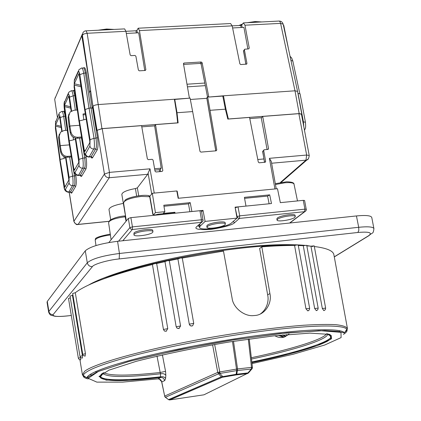 <?xml version="1.0" encoding="UTF-8"?>
<svg xmlns="http://www.w3.org/2000/svg" width="421" height="421" viewBox="0 0 421 421"><rect width="100%" height="100%" fill="white"/><g stroke="black" fill="none" stroke-linecap="round" stroke-linejoin="round"><path stroke-width="0.63" d="M88.631 285.022C104.992 275.36 149.755 261.941 195.391 253.958C239.381 246.248 279.128 243.022 305.409 245.406M306.783 245.559L313.013 246.522M168.4 399.555L169.837 399.918L203.938 394.819L248.532 372.89M279.891 335.227L284.349 337.053M90.157 374.422L91.446 374.948M99.13 376.279L100.856 376.406M283.149 334.9L285.927 336.39M330.643 336.305L331.622 335.874M314.334 246.517C326.607 248.053 333.122 250.763 333.874 254.642L333.9 254.784M324.217 310.53L323.833 310.624L322.328 308.482L310.935 246.164L306.835 245.859M316.818 310.509L316.334 310.63L314.661 308.514L303.262 245.669L298.315 245.522M308.367 310.724L307.783 310.882L305.956 308.788L294.579 245.475C284.97 245.427 274.055 245.885 261.825 246.848L259.646 248.474L267.656 294.9C269.251 301.647 266.335 309.74 260.478 313.871M267.656 294.9L269.898 293.516L261.825 246.848M269.898 293.516C272.313 303.462 264.72 314.924 255.058 315.476L253.358 315.618C244.412 316.539 233.129 307.867 232.092 298.215L223.483 251.111L182.282 258.036L193.734 323.365L192.66 325.722L191.887 326.022L190.229 325.659L189.287 324.181L193.734 323.365M176.257 326.843L177.03 328.191L178.936 328.58L180.572 325.959L169.3 260.699L177.899 258.904M179.214 328.491L177.009 328.175M167.758 328.638L163.443 329.475L164.364 330.927L166.142 331.274L167.758 328.638L156.67 263.525L164.979 261.636M166.353 331.216L164.622 331.08M75.296 292.716L72.67 293.479L82.763 354.393L85.442 353.666L75.296 292.716C87.115 283.77 112.828 274.371 152.434 264.53M85.442 353.666L85.037 356.113M82.427 355.713L82.411 358.076L80.89 357.776L79.985 356.398L82.427 355.713L72.438 295.31L72.891 294.832M305.956 308.788L309.656 308.351L298.236 245.08L296.852 244.964L294.579 245.475M314.661 308.514L318.171 308.119L306.741 245.327L303.262 245.669M322.328 308.482L325.643 308.13L314.219 245.869L310.935 246.164M70.307 297.794L68.549 298.494M72.438 295.31L70.07 296.105M156.67 263.525L155.133 263.509L152.413 264.377L163.443 329.475M169.3 260.699L167.711 260.646L164.958 261.53L176.178 326.791L180.572 325.959M182.282 258.036L180.667 257.947L177.925 258.899M134.188 234.26C136.036 231.608 153.112 229.292 152.96 231.708L152.707 232.324C150.686 234.971 133.889 237.233 133.962 234.839L134.188 234.26M152.96 231.708L152.765 230.471C152.918 228.045 135.82 230.355 133.973 233.024L133.962 234.839M277.592 219.236C280.375 216.726 295.41 214.468 295.305 216.568L294.737 217.441C291.811 219.946 277.029 222.156 277.071 220.072L277.592 219.236M295.305 216.568L295.084 215.378C295.184 213.268 280.139 215.526 277.355 218.046L276.834 218.888L277.071 220.072M126.063 221.225L124.974 215.905C119.222 216.383 114.244 217.778 110.034 220.088L108.571 222.577L111.107 239.733M158.243 214.899L158.133 214.215L154.76 215.063L153.618 214.694L155.423 212.626L164.853 211.689L163.285 213.426L174.899 212.263L175.073 213.21M153.618 214.694L152.855 214.542L149.66 196.502L148.618 195.597C142.572 194.386 128.316 197.27 125.211 200.033L123.558 202.848L126.305 220.925M207.364 226.593C209.69 224.04 225.514 221.778 225.388 224.009L224.993 224.746C222.509 227.298 206.953 229.513 207.006 227.298L207.364 226.593M207.006 227.298L206.785 226.088L207.143 225.382C209.469 222.814 225.303 220.551 225.182 222.798L225.388 224.009M95.135 371.806L96.741 372.169M282.328 334.979L285.549 336.579M102.414 374.253L101.35 374.048M329.369 334.258L328.448 334.811M278.402 335.379L283.496 337.284M252.295 367.433L251.474 368.885L251.505 367.375L252.442 367.47M212.579 344.773L217.768 372.49L219.773 371.943L219.899 373.464L236.734 370.601L236.513 369.101L237.549 368.949L237.397 370.506L251.926 368.996L252.442 367.465L249.2 338.979M338.989 331.753L340.031 330.822M289.027 333.953L284.438 337.021C281.275 338.016 278.076 337.595 274.85 335.758M334.279 256.826L368.733 235.655C372.732 232.592 369.101 231.534 357.855 232.481L119.196 258.931C108.086 259.978 93.599 264.183 92.399 266.625L53.12 314.603C52.641 316.545 57.798 316.934 68.602 315.776L71.307 315.44M47.278 301.447L47.041 302.167L48.641 312.119L48.883 311.435L47.278 301.447L85.268 250.842C89.91 246.674 100.677 243.496 117.57 241.301L356.44 215.941L358.713 227.293L119.443 253.474C102.656 255.694 91.936 258.794 87.294 262.783L48.883 311.435C49.452 313.608 50.867 314.666 53.12 314.603M368.733 235.655L368.991 235.618C372.627 231.939 373.195 234.66 373.916 228.629L371.769 217.478C370.959 215.557 365.849 215.047 356.44 215.941M252.284 368.464L248.432 373.001L247.369 373.601L236.118 374.932L236.097 374.316L236.755 374.222L236.123 374.916L247.28 373.637L248.506 372.917M164.779 380.547L163.474 378.337L162.201 377.632L160.669 377.495L160.39 376.827C162.732 376.39 164.469 376.9 165.595 378.363L164.779 380.547L161.775 381.984L164.722 396.298L165.442 397.282L218.583 373.806L221.33 376.842L236.097 374.316L236.734 370.601L237.397 370.506L236.755 374.222L247.922 372.927L251.426 368.912M162.38 354.829L165.553 371.343L165.837 375.322C164.7 373.853 162.953 373.348 160.601 373.79L160.39 376.827C125.132 380.752 105.171 380.773 100.498 376.895C99.851 375.827 100.761 374.49 103.224 372.885M157.007 356.071L160.18 372.506C128.294 375.937 109.492 375.964 103.761 372.59M218.588 372.29L219.857 373.453L218.573 373.759L217.768 372.49M161.953 381.931L160.659 379.737L158.338 378.874L160.664 377.484C125.695 381.552 105.608 381.637 100.409 377.732L100.498 376.895L102.95 373.516C107.344 377.4 126.563 377.495 160.601 373.79L160.18 372.506L165.553 371.343M159.338 379.063L157.88 378.916L159.338 379.063L161.611 381.615M159.201 379.021L161.617 381.637L164.722 396.298M219.899 373.464L222.725 376.595L222.762 377.205L236.118 374.932L222.377 377.221L169.837 399.918L169.158 399.897M191.023 390.825L190.534 390.898M286.501 334.59L287.59 335.311M252 363.602L293.305 354.208L324.733 345.01L341.099 337.605L340.984 332.332L319.844 330.664L280.112 333.59L231.387 340.215C193.428 346.672 158.991 353.835 128.068 361.713L98.367 371.454L88.194 378.332L96.898 382.136L122.727 382.11L157.875 378.905L160.669 377.495L128.968 380.279L106.134 380.126L99.035 376.506L108.95 370.164L136.23 361.323C164.206 354.229 195.281 347.772 229.45 341.947L273.518 335.905L309.872 333.116L329.943 334.427L331.101 339.047L317.139 345.667L289.248 354.008L251.895 362.639C294.316 353.745 330.28 343.462 331.506 337.4L331.138 336.642C330.175 342.315 295.205 352.987 251.816 361.965M165.269 397.224L168.568 399.608L221.33 376.842L222.377 377.221M164.727 396.335L164.948 396.908M80.6 357.55L80.685 359.871M122.769 240.749L132.315 229.503L201.233 222.372L201.448 219.783L132.441 226.877L129.879 227.645L128.326 218.42L108.844 242.533M305.793 210.989L304.578 211.679L304.92 209.148L303.283 200.349L304.599 200.517L306.235 209.311L304.92 209.148L239.723 215.852L239.46 218.42L304.578 211.679L289.601 223.035M202.685 221.425L196.991 226.44C193.586 228.94 198.07 229.966 210.437 229.519C224.84 227.14 232.955 224.798 234.781 222.493L239.46 218.42L237.954 217.973L237.107 216.61L239.723 215.852L238.023 206.895L271.434 203.543M303.283 200.349L280.291 202.654M236.818 216.868L237.107 216.61L235.207 207.853M128.326 218.42L130.889 217.641L199.954 210.716L201.448 219.783L202.975 219.972C203.401 220.404 202.954 221.172 201.638 222.288L196.991 226.44M235.413 207.669L238.023 206.895M201.622 211.763L203.027 210.374L205.106 221.409L237.039 218.11L235.086 207.158L245.938 206.101M203.027 210.374L191.839 211.526M199.954 210.716L201.485 210.916L202.98 219.972M155.423 212.626L152.313 193.271L149.813 196.323M189.897 211.721L188.476 203.853L163.969 206.258M174.094 213.31L173.973 212.626L158.133 214.215M174.983 212.71L173.973 212.626M152.313 193.271L176.799 190.96L178.151 198.291L277.481 188.713L280.333 202.622M164.853 211.689L163.801 205.232L190.229 202.643L191.876 211.495M245.98 206.069L244.406 197.344L269.714 194.865L271.471 203.511M237.039 218.11L231.671 222.82C227.13 227.398 199.496 231.313 199.549 227.351L200.159 226.109L205.106 221.409M269.108 203.78L267.598 196.086L244.585 198.344M108.571 222.577C109.607 220.072 115.144 218.141 125.174 216.783L125.584 216.736M188.476 203.853L190.229 202.643M275.46 184.503L284.854 182.788C290.416 182.34 293.474 182.788 294.026 184.14C294.068 182.693 291.579 181.909 286.564 181.793L275.318 183.693M269.714 194.865L267.598 196.086M125.169 213.442L125.284 214.2M301.447 114.233L298.868 113.665L262.709 116.422L268.519 148.592L268.135 149.376L264.093 149.792L263.709 150.576L265.656 161.438L265.251 162.232L259.204 162.801L258.294 162.09L249.558 117.422L227.808 119.085L225.388 109.181L210.026 110.307L216.778 149.976L216.131 150.823L200.922 152.107L199.991 151.392L192.65 111.586L177.015 112.739L178.13 122.874L155.523 124.6L162.816 170.552L162.138 171.426L155.975 171.973L155.028 171.242L153.07 160.048L152.123 159.317L148.318 159.643L147.371 158.917L141.593 125.658L102.208 128.663L97.03 130.284L101.95 128.626L177.657 122.853L176.588 112.881L174.399 99.235L98.014 104.576C95.241 104.924 93.594 105.518 93.073 106.366L97.03 130.284M176.841 191.187L177.188 191.155L178.457 198.259M136.662 196.102L135.425 188.555L137.346 187.85L147.703 174.294L148.087 173.142L151.707 194.013M123.358 203.406C114.265 205.148 109.471 207.185 108.992 209.516L110.681 219.651M177.188 191.155L176.899 191.487M135.425 188.555C126.842 190.16 122.311 192.113 121.827 194.407L125.137 213.847M262.709 116.422L261.283 117.954L267.082 149.502M261.536 117.685L249.785 118.585M301.773 114.154L297.573 91.431L294.995 90.804L223.488 95.804L226.014 109.244L228.361 118.985L299.194 113.581L301.773 114.154L301.525 114.623M274.939 188.961L269.408 158.322L271.287 161.411L276.244 188.834M102.208 128.663L109.46 172.378L150.018 168.816L148.087 173.142M97.004 130.121L97.072 130.684L97.335 130.263M155.523 124.6L154.639 125.874L141.798 126.858M154.828 170.105L159.249 169.716L160.254 169.395L161.217 168.168L154.639 125.874M174.399 99.235L189.403 98.188L174.768 99.43L177.015 112.739L176.631 113.27M192.65 111.586L190.055 97.967L189.376 98.014M225.388 109.181L222.793 96.072L208.584 97.062L208.506 96.677L207.632 96.741L210.026 110.307M207.632 96.741L206.827 97.993M75.685 174.804L75.796 175.499C76.511 180.756 76.459 184.409 75.643 186.466L71.717 193.06L71.138 193.086L70.454 192.087M96.809 130.136L92.925 107.192L92.573 107.865L97.477 137.63C98.277 143.398 98.177 147.497 97.177 149.934L92.42 157.928L91.71 158.033L90.883 156.949M85.879 156.054L86.11 157.486C86.863 162.985 86.789 166.853 85.889 169.084L81.579 176.325L80.937 176.388L80.185 175.346M90.631 90.594L81.821 35.743L82.474 35.711L90.631 90.594L89.815 92.236L92.199 108.05L92.999 106.513L95.541 121.522M161.217 168.168L154.591 168.753M174.494 99.819L174.768 99.43M190.345 99.472L206.837 98.314M222.893 96.556L223.488 95.804L208.584 97.062M257.784 159.506L263.914 158.954L264.525 162.327M225.54 109.813L226.014 109.244M189.403 98.188L183.482 63.834L184.13 63.029L201.196 61.998L202.117 62.708L208.758 96.835M299.194 113.581L294.995 90.804L280.602 23.381L244.959 25.202L249.253 48.115L248.643 48.899L244.664 49.231L244.417 49.894L246.943 63.429L246.68 64.108L240.791 64.566L239.881 63.866L232.176 25.86L230.587 23.544L138.504 28.196M241.117 27.507L240.728 25.423L139.451 30.601L145.85 69.649L145.177 70.47L139.33 70.828L138.393 70.112L135.872 56.167L134.941 55.451L131.099 55.672L130.163 54.951L125.921 31.291L124.632 28.896L86.3 30.828M59.382 134.078L58.598 137.441L59.645 146.85L60.745 152.46C61.834 155.781 64.024 157.375 67.313 157.244L71.349 156.907M71.212 156.07L67.781 156.349C64.487 156.48 62.319 154.828 61.277 151.402L60.25 145.613L69.391 144.882M79.748 175.357L80.432 175.062L81.763 176.083M81.469 137.925L84.705 157.964L82.816 158.122C83.432 163.853 83.363 167.216 82.611 168.211L78.548 175.225L80.432 175.062L84.532 168.042C85.284 167.048 85.342 163.69 84.705 157.964L86.11 157.486M81.653 137.914L77.259 138.256C73.686 138.199 71.391 136.525 70.37 133.236L69.202 127.379L68.086 117.554L68.918 114.012M79.564 125.29L69.87 126.016L70.954 132.068C71.923 135.467 74.196 137.204 77.774 137.272L81.5 136.983M90.436 156.922L91.225 156.58L92.625 157.654M92.199 108.05L91.036 107.997L95.993 138.146L94.015 138.299C94.657 144.324 94.567 147.892 93.741 149.002L89.257 156.749L91.225 156.58L95.751 148.839C96.583 147.729 96.662 144.161 95.993 138.146L97.477 137.63M92.052 108.202L92.573 107.865M70.018 192.123L70.612 191.865L71.886 192.839M73.649 170.821L74.464 175.946L72.659 176.104C73.243 181.567 73.196 184.751 72.512 185.645L68.807 192.034L70.612 191.865L74.343 185.477C75.033 184.582 75.07 181.404 74.464 175.946L75.796 175.499M92.999 106.513L86.352 61.834M79.037 121.606L83.826 151.013L79.037 121.606L79.401 120.89L84.432 150.934L85.784 149.818M86.205 119.196L79.401 120.89M65.602 157.749L64.129 158.107M183.582 64.424L200.212 63.413L201.127 64.118L207.5 96.909M187.45 86.842L205.311 85.647M204.806 83.042L186.998 84.221M139.451 30.601L138.183 28.212L136.936 30.401L137.341 32.875M126.305 33.443L138.693 32.801L144.756 70.496M244.959 25.202L243.396 22.897L241.722 25.055L242.17 27.454M232.597 27.949L243.917 27.36L247.88 48.941M303.752 126.426L303.409 121.837L305.451 122.274L300.078 93.862L297.931 93.378M59.645 146.85L60.25 145.613L59.172 136.23L60.513 132.168L64.087 130.51L67.334 130.263M85.889 169.084L84.532 168.042L82.611 168.211C80.685 168.19 79.474 167.269 78.985 165.437L74.985 172.51L76.227 174.547L78.548 175.225L77.874 175.52M77.322 110.028L73.849 110.27L70.112 111.986L68.718 116.217L69.87 126.016L69.202 127.379M97.177 149.934L95.751 148.839L93.741 149.002C91.72 148.976 90.447 148.003 89.931 146.087L85.521 153.891C86.026 155.77 87.268 156.723 89.257 156.749L88.478 157.086M91.036 107.997L89.063 108.139L85.153 109.555L84.768 110.307L89.784 141.356L89.752 142.735L84.784 151.602L84.432 150.934M59.708 159.696L63.966 186.629L59.708 159.696L60.008 159.106L60.087 159.454L64.176 158.433L63.918 156.554M75.643 186.466L74.343 185.477L72.17 185.656L70.844 185.34L69.754 184.514L69.049 183.003L65.408 189.439L66.592 191.387L68.807 192.034L68.223 192.286M83.137 114.859L85.479 114.686M60.008 159.106L64.771 187.308L68.876 179.983L65.508 157.128M288.759 50.231L283.743 25.302L283.428 25.318M101.95 128.626L87.168 33.275L84.047 33.912L82.332 35.196L83.005 32.549C83.989 31.338 84.995 30.77 86.026 30.844L87.168 33.275L135.962 30.78L136.936 30.401M240.728 25.423L241.722 25.055M244.417 49.894L243.554 51.273M64.534 101.429C63.981 102.856 63.908 105.292 64.308 108.739L68.881 141.756L73.428 169.663L68.918 141.545L69.249 140.898L73.975 169.647L75.264 168.584M83.842 119.785L83.021 114.038L85.284 113.486M64.176 158.433L60.087 159.454M57.409 117.359L54.688 99.224L81.821 35.743M83.663 67.997C84.637 66.807 85.542 68.439 86.373 72.896L89.562 92.457L89.815 92.236M90.483 90.604L89.562 92.457M73.196 90.72L73.875 90.294L74.633 91.278M63.687 111.386L64.66 111.265M75.196 138.083L78.811 162.264L74.306 170.3L73.975 169.647M67.207 130.273L65.176 116.222C64.46 112.328 63.808 110.712 63.224 111.37L62.092 111.449M90.641 108.023L85.389 73.101C84.595 68.965 83.842 67.276 83.137 68.034L81.995 68.102M76.917 110.055L74.801 95.693C74.043 91.678 73.349 90.026 72.707 90.731L71.565 90.81M75.406 139.388L69.249 140.898M58.866 114.144L55.53 122.279L59.461 112.828L61.687 111.481C62.276 110.818 62.934 112.439 63.671 116.333L65.697 130.384M88.978 108.144L83.742 73.207L79.869 74.675C79.395 71.975 78.88 71.06 78.322 71.928L78.964 69.67L81.464 68.134C82.163 67.376 82.921 69.065 83.742 73.207L86.373 72.896M68.128 93.646L64.471 102.519L68.134 94.436L68.749 92.273L71.102 90.836C71.744 90.131 72.454 91.789 73.222 95.799L75.338 110.165M79.374 120.932L74.291 85.121L74.328 83.742L78.964 73.564L84.81 110.786M83.821 104.187L81.032 86.779L74.291 85.121M61.75 131.205L59.535 116.433M61.229 127.589L55.556 126.132L60.119 159.396M55.556 126.132L55.577 124.9L59.482 116.401M69.27 140.893L64.513 105.282L68.802 95.956L71.17 111.123M73.154 137.204L73.522 139.846M81.011 85.537L81.032 86.779M294.337 245.475C248.043 243.07 147.008 260.699 104.255 278.639M251.484 359.029C293.416 350.272 326.906 339.873 327.691 334.295L327.696 333.885M318.481 330.695L318.118 330.664M326.612 333.706C323.638 339.431 291.348 349.33 251.332 357.724M111.823 29.544L106.776 29.491L101.424 30.065M259.962 22.06L255.394 21.997L250.358 22.55M85.873 377.253L83.653 376.3L82.442 374.906L84.521 371.417C94.53 362.734 157.775 345.883 226.587 334.748C255.852 330.127 281.517 326.959 303.578 325.249C316.866 324.444 327.606 324.249 335.8 324.665C342.41 325.412 346.283 326.67 347.42 328.433L346.967 330.127L344.988 332.053M80.748 359.86L79.259 359.571L78.353 358.197L80.6 357.545M86.721 377.853L98.072 371.501L129.536 361.286L178.041 349.914L234.413 339.721L286.806 332.864L324.828 330.574L338.116 331.416L344.415 332.874C341.994 328.064 307.725 328.654 256.836 335.621C217.652 340.947 172.363 349.546 139.467 357.839C105.981 366.533 88.399 373.206 86.721 377.853L83.258 375.406C84.842 370.569 102.761 363.665 137.014 354.687C170.684 346.125 217.141 337.284 257.305 331.869C309.482 324.78 344.478 324.338 346.846 329.401C347.667 330.774 346.52 332.437 343.394 334.4M116.496 379.805L106.003 380.11M88.2 378.932C84.605 378.142 82.958 376.969 83.258 375.406L82.395 374.685L79.943 359.85M149.881 196.733L141.351 196.418C130.605 197.854 124.674 199.996 123.558 202.848M248.295 339.105L251.505 367.375L237.549 368.949L233.502 341.305M232.476 341.468L236.513 369.101L219.773 371.943L214.647 344.415M165.837 375.322L165.595 378.363M164.727 396.05L217.72 372.411M92.399 266.625C89.699 266.667 88 265.388 87.294 262.783L85.268 250.842M119.196 258.931L119.443 253.474L117.57 241.301M357.855 232.481L358.803 230.524L358.713 227.293C368.059 226.372 373.127 226.814 373.916 228.629M102.798 373.127L102.95 373.516M327.212 333.8C330.069 334.474 331.374 335.426 331.138 336.642L327.375 333.837M331.659 338.552L330.874 338.847M184.314 393.703L183.835 393.777M88.352 377.853L86.837 377.521M327.049 341.542L326.412 341.763M130.889 217.641L132.441 226.877L132.315 229.503L130.736 229.05L129.879 227.645L118.548 241.196M232.934 221.709L234.781 222.493M198.644 224.856L198.007 225.767M199.433 226.724L198.128 225.903M125.347 214.631L126.232 221.009M110.402 234.95C101.182 236.26 96.114 238.002 95.209 240.17L95.993 245.559M199.78 224.067L200.159 226.109M150.018 168.816L154.244 193.092M269.408 158.322L306.656 155.049L298.868 113.665M138.72 195.781L137.346 187.85M267.645 149.45L268.519 148.592M271.619 163.232L305.978 160.164L306.656 155.049L309.23 155.512L301.452 114.233M97.235 130.405L104.429 174.031L109.46 172.378L109.26 177.725L147.703 174.294M160.606 171.558L160.254 169.395M162.816 170.552L162.117 171.426M216.01 150.834L216.778 149.976M215.815 150.85L206.8 97.825M264.746 162.306L265.656 161.438M263.709 150.576L262.651 151.618L264.567 162.322M263.757 150.129L262.678 151.776M69.16 192.202L73.864 221.378L104.429 174.031C105.092 176.478 106.702 177.709 109.26 177.725L78.143 224.398L108.881 221.304M280.407 182.467L305.978 160.164L306.93 159.943L308.461 158.717M73.864 221.378C77.032 226.851 78.032 223.583 78.074 224.477L78.143 224.398C75.891 224.404 74.48 223.335 73.917 221.183L69.239 192.197M108.834 221.378L77.864 224.498M159.564 171.652L159.249 169.716M297.573 91.431L283.18 24.176L280.602 23.381L280.007 21.703L279.191 21.05L243.812 22.876M202.117 62.708L201.127 64.118M200.212 63.413L201.196 61.998M184.13 63.029L183.503 63.971M82.411 35.711L82.332 35.196L82.106 35.727M145.387 70.428L145.85 69.649M246.311 64.224L246.943 63.429M244.443 49.52L243.517 51.067L245.875 64.25M248.648 48.899L249.253 48.115M302.894 121.874L303.409 121.837L298.042 93.367M67.313 157.244L67.781 156.349M61.277 151.402L60.745 152.46M79.585 138.072L82.816 158.122L79.08 159.391L78.985 165.437M70.37 133.236L70.954 132.068M77.259 138.256L77.774 137.272M89.063 108.139L94.015 138.299L90.068 139.672L89.931 146.087M69.633 157.054L72.659 176.104L69.112 177.283L69.049 183.003M136.315 32.927L135.962 30.78M59.172 136.23L58.598 137.441M74.985 172.51C74.459 173.094 73.954 172.078 73.47 169.463M75.68 138.183L79.08 159.391M68.718 116.217L68.086 117.554M85.521 153.891C84.942 154.549 84.395 153.512 83.874 150.781M85.153 109.555L90.068 139.672M65.408 189.439C64.929 189.96 64.46 188.966 64.003 186.456M65.939 157.201L69.112 177.283M55.183 98.072L82.327 34.138M64.471 186.661L65.697 185.65M58.866 114.907C59.329 114.212 59.766 115.107 60.182 117.596L63.671 116.333L65.355 116.207M68.134 94.436C68.639 93.662 69.112 94.567 69.554 97.162L73.222 95.799L75.259 95.635M241.97 24.707L240.044 25.46M299.794 93.557L292.821 61.024L290.948 60.466M79.869 74.675L85.084 109.681M59.798 159.527L55.398 128.147L55.593 121.222M78.322 71.928L74.291 80.832L74.128 87.189L79.053 121.569M60.182 117.596L62.108 131.02M55.43 127.963L55.53 122.279M78.317 71.102L74.922 78.611L74.291 80.832M78.995 121.722L74.128 87.189M69.554 97.162L71.565 110.902M64.308 108.739L64.471 102.519M68.976 141.435L64.345 108.523M80.99 85.374L74.328 83.742M55.577 124.9L61.04 126.3M70.533 106.792L64.513 105.282M70.733 108.155L64.487 106.581M98.151 30.233L106.545 29.033M106.602 29.028L114.207 29.423M255.163 21.56L261.951 21.96M344.415 332.874L347.42 328.433L333.874 254.642M78.353 358.197L68.502 298.431M79.985 356.398L70.018 296.042M192.665 325.728C191.008 326.364 189.882 325.849 189.287 324.181L177.888 258.841M294.026 184.14L297.489 200.933M220.578 378.142L220.057 378.216M71.307 315.455L68.581 315.797C62.713 316.466 58.151 316.624 54.898 316.26L51.894 315.445C50.641 315.482 49.557 314.376 48.641 312.119M334.295 256.926L368.991 235.618M164.832 396.745L168.474 399.608L169.5 399.934L222.383 377.221M309.656 308.351L309.288 309.982L307.783 310.882M318.171 308.119L317.776 309.782L316.334 310.63M325.643 308.13L325.249 309.788L323.833 310.624M82.763 354.393C82.553 355.192 83.374 355.761 85.226 356.082M289.848 223.009L304.872 211.626C306.251 210.437 306.704 209.663 306.235 209.311M199.549 227.351L199.07 224.751M125.326 214.478L125.321 215.005M153.086 214.584L149.913 196.639L149.097 195.67M95.209 240.17C96.156 239.223 91.383 237.754 110.276 234.092M125.069 215.894L125.447 215.847M309.235 155.512C308.867 158.333 308.098 159.812 306.93 159.943L281.223 182.335M215.768 150.855L206.769 97.914M263.909 158.954L262.73 151.113M80.3 175.331L80.711 175.673L80.232 175.315L78.348 175.478C75.401 175.231 73.759 173.294 73.428 169.663M90.983 156.875L91.452 157.244L90.994 156.875L89.026 157.038C86.021 156.844 84.289 154.839 83.826 151.013M70.581 192.123L70.939 192.434L70.439 192.087L68.639 192.25C65.755 191.96 64.197 190.087 63.966 186.629M183.714 63.187L183.488 63.529M279.355 21.082C281.196 21.118 282.47 22.15 283.18 24.176M243.564 50.646L245.822 64.255M305.451 122.274C305.804 128.316 305.725 127.458 304.478 130.284M55.283 97.309L55.14 98.161M255.079 21.566L247.106 22.713M242.443 24.06L238.86 25.518M59.75 159.617L55.398 128.147M292.821 61.024L291.642 57.935L290.058 56.309M74.085 87.442L74.354 79.701"/></g></svg>
